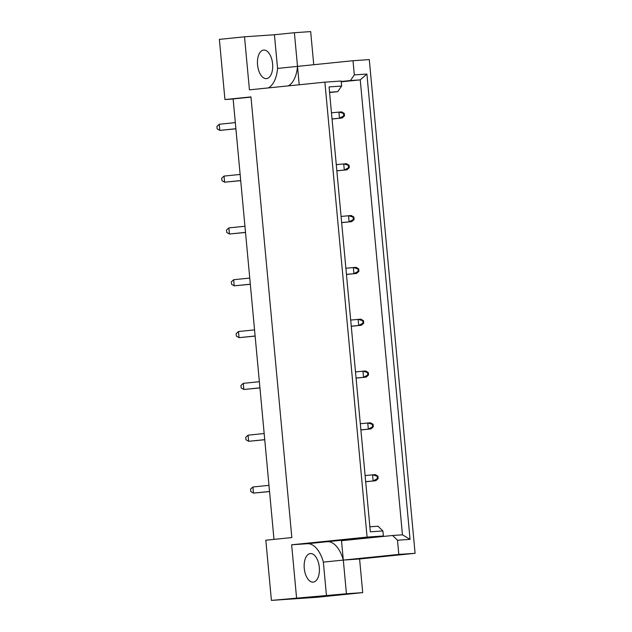<?xml version="1.0" encoding="UTF-8"?>
<svg xmlns="http://www.w3.org/2000/svg" width="632" height="632" viewBox="0 0 632 632"><rect width="100%" height="100%" fill="white"/><g stroke="black" fill="none" stroke-linecap="round" stroke-linejoin="round"><path stroke-width="0.95" d="M310.454 553.561A14.346 7.537 -95.8 0 1 319.294 567.204A14.346 7.537 -95.8 0 1 313.235 582.112A14.346 7.537 -95.8 0 1 313.109 582.119A14.346 7.537 -95.8 0 1 304.269 568.484A14.346 7.537 -95.8 0 1 310.328 553.569A14.346 7.537 -95.8 0 1 310.454 553.561M266.396 78.621A14.346 7.537 84.2 0 0 266.53 78.613A14.346 7.537 84.2 0 0 272.582 63.706A14.346 7.537 84.2 0 0 263.749 50.062A14.346 7.537 84.2 0 0 263.615 50.07A14.346 7.537 84.2 0 0 257.564 64.985A14.346 7.537 84.2 0 0 266.396 78.621M250.983 97.115L233.129 98.932L273.988 539.38M313.741 64.725L310.668 31.6L294.386 32.714L274.438 34.752L277.567 68.414A28.685 15.073 -95.8 0 1 268.237 87.927M359.592 558.972L343.31 560.086L346.431 593.748L362.713 592.626L359.592 558.972L415.09 553.308L369.293 59.598L353.012 60.719L354.331 74.916L366.892 74.055L410.057 539.365L397.496 540.226L392.606 535.494L402.442 534.814L360.24 79.869L350.405 80.548L354.331 74.916M362.713 592.626L317.62 597.232L271.412 600.4L265.827 540.218L291.842 537.563L250.959 96.901L224.945 99.556L233.137 98.995M346.431 593.748L271.412 600.4M296.558 597.832L291.636 544.792L307.918 543.678A28.685 15.073 -95.8 0 1 323.363 562.117L326.483 595.779M224.945 99.556L219.367 39.374L244.513 36.806L249.435 89.847L324.88 82.152L367.081 537.097L291.636 544.792M288.184 85.897A28.685 15.073 84.2 0 0 297.514 66.376L353.012 60.719M392.606 535.494L341.509 540.708L343.31 560.086A28.685 15.073 84.2 0 0 327.866 541.64L307.918 543.678M351.313 539.704L351.274 539.254M299.213 84.767L294.386 32.714M415.09 553.308L398.808 554.422L397.496 540.226M323.363 562.117L398.808 554.422M244.513 36.806L274.438 34.752M324.88 82.152L341.162 81.03L341.628 86.055L337.701 91.68L329.556 92.24M369.87 526.788L378.015 526.227L382.897 530.959L383.363 535.976L367.081 537.097M382.897 530.959L370.336 531.82L329.067 86.916L341.628 86.055M341.201 81.489L350.405 80.548M341.233 81.812L360.24 79.869L366.892 74.055M383.363 535.976L327.866 541.64M329.58 92.509L337.701 91.68M410.057 539.365L402.442 534.814M297.514 66.376L277.567 68.414M235.325 122.616L219.241 124.259L219.81 130.382L235.894 128.738M235.902 128.825L219.81 130.382L217.139 128.833L216.91 126.384L219.241 124.259M343.745 115.917L344.495 115.861L344.274 113.412L343.516 113.468L343.745 115.917L339.479 118.168L338.91 112.054L343.516 113.468M331.468 112.812L341.596 111.864L344.274 113.412M344.495 115.861L342.165 117.987L332.037 118.927M332.045 119.021L342.165 117.987M240.136 174.44L224.044 176.075L224.613 182.198L240.705 180.555M240.713 180.649L224.613 182.198L221.943 180.649L221.713 178.2L224.044 176.075M348.556 167.733L349.306 167.678L349.077 165.236L348.327 165.284L348.556 167.733L344.29 169.992L343.721 163.87L348.327 165.284M336.271 164.628L346.407 163.688L349.077 165.236M349.306 167.678L346.976 169.803L336.84 170.751M336.848 170.838L346.976 169.803M244.94 226.256L228.855 227.899L229.424 234.022L245.508 232.379M245.516 232.465L229.424 234.022L226.754 232.465L226.525 230.024L228.855 227.899M353.359 219.549L354.11 219.502L353.888 217.053L353.13 217.1L353.359 219.549L349.093 221.808L348.524 215.686L353.13 217.1M341.083 216.444L351.21 215.504L353.888 217.053M354.11 219.502L351.779 221.627L341.651 222.567M341.659 222.654L351.779 221.627M249.751 278.072L233.658 279.715L234.227 285.838L250.319 284.195M250.327 284.282L234.227 285.838L231.557 284.289L231.328 281.84L233.658 279.715M358.17 271.373L358.921 271.318L358.692 268.869L357.941 268.924L358.17 271.373L353.904 273.624L353.335 267.51L357.941 268.924M345.886 268.268L356.021 267.32L358.692 268.869M358.921 271.318L356.59 273.443L346.455 274.383M346.462 274.478L356.59 273.443M254.554 329.896L238.469 331.531L239.038 337.654L255.123 336.011M255.131 336.106L239.038 337.654L236.368 336.106L236.139 333.657L238.469 331.531M362.973 323.189L363.724 323.142L363.503 320.693L362.744 320.74L362.973 323.189L358.707 325.448L358.139 319.326L362.744 320.74M350.697 320.084L360.825 319.144L363.503 320.693M363.724 323.142L361.393 325.259L351.266 326.207M351.274 326.294L361.393 325.259M259.365 381.712L243.273 383.355L243.841 389.478L259.934 387.835M259.942 387.922L243.841 389.478L241.171 387.93L240.942 385.481L243.273 383.355M367.785 375.005L368.535 374.958L368.306 372.509L367.555 372.556L367.785 375.005L363.519 377.264L362.95 371.142L367.555 372.556M355.5 371.9L365.636 370.96L368.306 372.509M368.535 374.958L366.205 377.083L356.069 378.023M356.077 378.11L366.205 377.083M264.168 433.528L248.084 435.172L248.653 441.294L264.737 439.651M264.745 439.738L248.653 441.294L245.974 439.746L245.753 437.297L248.084 435.172M372.588 426.829L373.338 426.774L373.117 424.325L372.359 424.38L372.588 426.829L368.322 429.081L367.753 422.966L372.359 424.38M360.311 423.724L370.439 422.776L373.117 424.325M373.338 426.774L371.008 428.899L360.88 429.847M360.888 429.934L371.008 428.899M268.979 485.352L252.887 486.988L253.456 493.11L269.548 491.467M269.556 491.562L253.456 493.11L250.786 491.562L250.556 489.113L252.887 486.988M377.399 478.645L378.149 478.598L377.92 476.149L377.17 476.196L377.399 478.645L373.133 480.905L372.564 474.782L377.17 476.196M365.114 475.541L375.25 474.6L377.92 476.149M378.149 478.598L375.819 480.715L365.683 481.663M365.691 481.75L375.819 480.715"/></g></svg>

